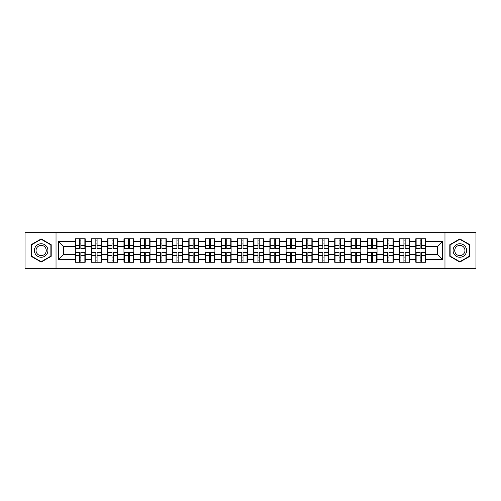 <?xml version="1.0" encoding="UTF-8"?>
<svg xmlns="http://www.w3.org/2000/svg" width="501" height="501" viewBox="0 0 501 501"><rect width="100%" height="100%" fill="white"/><g stroke="black" fill="none" stroke-linecap="round" stroke-linejoin="round"><path stroke-width="0.75" d="M444.976 268.323L475.95 268.323L475.95 232.677L444.976 232.677L444.976 268.323L56.024 268.323L56.024 232.677L25.05 232.677L25.05 268.323L56.024 268.323M425.693 257.101L425.38 257.101M416.131 257.101L415.817 257.101M415.817 243.899L416.131 243.899M425.38 243.899L425.693 243.899M425.693 242.547L425.38 242.547M416.131 242.547L415.817 242.547M415.817 258.453L416.131 258.453M425.38 258.453L425.693 258.453M409.48 257.101L409.167 257.101M399.917 257.101L399.604 257.101M399.604 243.899L399.917 243.899M409.167 243.899L409.48 243.899M409.48 242.547L409.167 242.547M399.917 242.547L399.604 242.547M399.604 258.453L399.917 258.453M409.167 258.453L409.48 258.453M393.266 257.101L392.953 257.101M383.703 257.101L383.39 257.101M383.39 243.899L383.703 243.899M392.953 243.899L393.266 243.899M393.266 242.547L392.953 242.547M383.703 242.547L383.39 242.547M383.39 258.453L383.703 258.453M392.953 258.453L393.266 258.453M360.833 257.101L360.52 257.101M351.27 257.101L350.957 257.101M350.957 243.899L351.27 243.899M360.52 243.899L360.833 243.899M360.833 242.547L360.52 242.547M351.27 242.547L350.957 242.547M350.957 258.453L351.27 258.453M360.52 258.453L360.833 258.453M344.619 257.101L344.306 257.101M335.056 257.101L334.743 257.101M334.743 243.899L335.056 243.899M344.306 243.899L344.619 243.899M344.619 242.547L344.306 242.547M335.056 242.547L334.743 242.547M334.743 258.453L335.056 258.453M344.306 258.453L344.619 258.453M328.405 257.101L328.092 257.101M318.843 257.101L318.53 257.101M318.53 243.899L318.843 243.899M328.092 243.899L328.405 243.899M328.405 242.547L328.092 242.547M318.843 242.547L318.53 242.547M318.53 258.453L318.843 258.453M328.092 258.453L328.405 258.453M312.192 257.101L311.879 257.101M302.629 257.101L302.316 257.101M302.316 243.899L302.629 243.899M311.879 243.899L312.192 243.899M312.192 242.547L311.879 242.547M302.629 242.547L302.316 242.547M302.316 258.453L302.629 258.453M311.879 258.453L312.192 258.453M279.758 257.101L279.445 257.101M270.196 257.101L269.882 257.101M269.882 243.899L270.196 243.899M279.445 243.899L279.758 243.899M279.758 242.547L279.445 242.547M270.196 242.547L269.882 242.547M269.882 258.453L270.196 258.453M279.445 258.453L279.758 258.453M263.545 257.101L263.232 257.101M253.982 257.101L253.669 257.101M253.669 243.899L253.982 243.899M263.232 243.899L263.545 243.899M263.545 242.547L263.232 242.547M253.982 242.547L253.669 242.547M253.669 258.453L253.982 258.453M263.232 258.453L263.545 258.453M247.331 257.101L247.018 257.101M237.768 257.101L237.455 257.101M237.455 243.899L237.768 243.899M247.018 243.899L247.331 243.899M247.331 242.547L247.018 242.547M237.768 242.547L237.455 242.547M237.455 258.453L237.768 258.453M247.018 258.453L247.331 258.453M231.118 257.101L230.804 257.101M221.555 257.101L221.242 257.101M221.242 243.899L221.555 243.899M230.804 243.899L231.118 243.899M231.118 242.547L230.804 242.547M221.555 242.547L221.242 242.547M221.242 258.453L221.555 258.453M230.804 258.453L231.118 258.453M198.684 257.101L198.371 257.101M189.121 257.101L188.808 257.101M188.808 243.899L189.121 243.899M198.371 243.899L198.684 243.899M198.684 242.547L198.371 242.547M189.121 242.547L188.808 242.547M188.808 258.453L189.121 258.453M198.371 258.453L198.684 258.453M182.47 257.101L182.157 257.101M172.908 257.101L172.595 257.101M172.595 243.899L172.908 243.899M182.157 243.899L182.47 243.899M182.47 242.547L182.157 242.547M172.908 242.547L172.595 242.547M172.595 258.453L172.908 258.453M182.157 258.453L182.47 258.453M166.257 257.101L165.944 257.101M156.694 257.101L156.381 257.101M156.381 243.899L156.694 243.899M165.944 243.899L166.257 243.899M166.257 242.547L165.944 242.547M156.694 242.547L156.381 242.547M156.381 258.453L156.694 258.453M165.944 258.453L166.257 258.453M150.043 257.101L149.73 257.101M140.48 257.101L140.167 257.101M140.167 243.899L140.48 243.899M149.73 243.899L150.043 243.899M150.043 242.547L149.73 242.547M140.48 242.547L140.167 242.547M140.167 258.453L140.48 258.453M149.73 258.453L150.043 258.453M117.61 257.101L117.297 257.101M108.047 257.101L107.734 257.101M107.734 243.899L108.047 243.899M117.297 243.899L117.61 243.899M117.61 242.547L117.297 242.547M108.047 242.547L107.734 242.547M107.734 258.453L108.047 258.453M117.297 258.453L117.61 258.453M101.396 257.101L101.083 257.101M91.833 257.101L91.52 257.101M91.52 243.899L91.833 243.899M101.083 243.899L101.396 243.899M101.396 242.547L101.083 242.547M91.833 242.547L91.52 242.547M91.52 258.453L91.833 258.453M101.083 258.453L101.396 258.453M444.976 232.677L56.024 232.677M437.386 254.345L437.386 246.655L425.693 246.655L425.693 254.345L437.386 254.345L442.583 259.543L442.583 241.457L425.693 241.457L425.693 238.752L415.817 238.752L415.817 246.655L409.48 246.655L409.48 254.345L415.817 254.345L415.817 246.655M442.583 259.543L425.693 259.543L425.693 262.248L415.817 262.248L415.817 259.543L409.48 259.543L409.48 262.248L399.604 262.248L399.604 259.543L393.266 259.543L393.266 262.248L383.39 262.248L383.39 259.543L377.046 259.543L377.046 262.248L367.177 262.248L367.177 259.543L360.833 259.543L360.833 262.248L350.957 262.248L350.957 259.543L344.619 259.543L344.619 262.248L334.743 262.248L334.743 259.543L328.405 259.543L328.405 262.248L318.53 262.248L318.53 259.543L312.192 259.543L312.192 262.248L302.316 262.248L302.316 259.543L295.972 259.543L295.972 262.248L286.102 262.248L286.102 259.543L279.758 259.543L279.758 262.248L269.882 262.248L269.882 259.543L263.545 259.543L263.545 262.248L253.669 262.248L253.669 259.543L247.331 259.543L247.331 262.248L237.455 262.248L237.455 259.543L231.118 259.543L231.118 262.248L221.242 262.248L221.242 259.543L214.898 259.543L214.898 262.248L205.028 262.248L205.028 259.543L198.684 259.543L198.684 262.248L188.808 262.248L188.808 259.543L182.47 259.543L182.47 262.248L172.595 262.248L172.595 259.543L166.257 259.543L166.257 262.248L156.381 262.248L156.381 259.543L150.043 259.543L150.043 262.248L140.167 262.248L140.167 259.543L133.823 259.543L133.823 262.248L123.954 262.248L123.954 259.543L117.61 259.543L117.61 262.248L107.734 262.248L107.734 259.543L101.396 259.543L101.396 262.248L91.52 262.248L91.52 259.543L85.183 259.543L85.183 262.248L75.307 262.248L75.307 259.543L58.417 259.543L58.417 241.457L75.307 241.457L75.307 246.655L63.614 246.655L63.614 254.345L75.307 254.345L75.307 246.655M415.817 241.457L409.48 241.457L409.48 238.752L399.604 238.752L399.604 241.457L393.266 241.457L393.266 238.752L383.39 238.752L383.39 241.457L377.046 241.457L377.046 238.752L367.177 238.752L367.177 241.457L360.833 241.457L360.833 238.752L350.957 238.752L350.957 241.457L344.619 241.457L344.619 238.752L334.743 238.752L334.743 241.457L328.405 241.457L328.405 238.752L318.53 238.752L318.53 241.457L312.192 241.457L312.192 238.752L302.316 238.752L302.316 241.457L295.972 241.457L295.972 238.752L286.102 238.752L286.102 241.457L279.758 241.457L279.758 238.752L269.882 238.752L269.882 241.457L263.545 241.457L263.545 238.752L253.669 238.752L253.669 241.457L247.331 241.457L247.331 238.752L237.455 238.752L237.455 241.457L231.118 241.457L231.118 238.752L221.242 238.752L221.242 241.457L214.898 241.457L214.898 238.752L205.028 238.752L205.028 241.457L198.684 241.457L198.684 238.752L188.808 238.752L188.808 241.457L182.47 241.457L182.47 238.752L172.595 238.752L172.595 241.457L166.257 241.457L166.257 238.752L156.381 238.752L156.381 241.457L150.043 241.457L150.043 238.752L140.167 238.752L140.167 241.457L133.823 241.457L133.823 238.752L123.954 238.752L123.954 241.457L117.61 241.457L117.61 238.752L107.734 238.752L107.734 241.457L101.396 241.457L101.396 238.752L91.52 238.752L91.52 241.457L85.183 241.457L85.183 238.752L75.307 238.752L75.307 241.457M415.817 254.345L415.817 259.543M409.48 254.345L409.48 259.543M409.48 241.457L409.48 246.655M393.266 254.345L399.604 254.345L399.604 246.655L393.266 246.655L393.266 259.543M399.604 254.345L399.604 259.543M399.604 241.457L399.604 246.655M393.266 241.457L393.266 246.655M377.046 254.345L383.39 254.345L383.39 246.655L377.046 246.655L377.046 259.543M383.39 254.345L383.39 259.543M383.39 241.457L383.39 246.655M377.046 241.457L377.046 246.655M360.833 254.345L367.177 254.345L367.177 246.655L360.833 246.655L360.833 259.543M367.177 254.345L367.177 259.543M367.177 241.457L367.177 246.655M360.833 241.457L360.833 246.655M344.619 254.345L350.957 254.345L350.957 246.655L344.619 246.655L344.619 259.543M350.957 254.345L350.957 259.543M350.957 241.457L350.957 246.655M344.619 241.457L344.619 246.655M328.405 254.345L334.743 254.345L334.743 246.655L328.405 246.655L328.405 259.543M334.743 254.345L334.743 259.543M334.743 241.457L334.743 246.655M328.405 241.457L328.405 246.655M312.192 254.345L318.53 254.345L318.53 246.655L312.192 246.655L312.192 259.543M318.53 254.345L318.53 259.543M318.53 241.457L318.53 246.655M312.192 241.457L312.192 246.655M295.972 254.345L302.316 254.345L302.316 246.655L295.972 246.655L295.972 259.543M302.316 254.345L302.316 259.543M302.316 241.457L302.316 246.655M295.972 241.457L295.972 246.655M279.758 254.345L286.102 254.345L286.102 246.655L279.758 246.655L279.758 259.543M286.102 254.345L286.102 259.543M286.102 241.457L286.102 246.655M279.758 241.457L279.758 246.655M263.545 254.345L269.882 254.345L269.882 246.655L263.545 246.655L263.545 259.543M269.882 254.345L269.882 259.543M269.882 241.457L269.882 246.655M263.545 241.457L263.545 246.655M247.331 254.345L253.669 254.345L253.669 246.655L247.331 246.655L247.331 259.543M253.669 254.345L253.669 259.543M253.669 241.457L253.669 246.655M247.331 241.457L247.331 246.655M231.118 254.345L237.455 254.345L237.455 246.655L231.118 246.655L231.118 259.543M237.455 254.345L237.455 259.543M237.455 241.457L237.455 246.655M231.118 241.457L231.118 246.655M214.898 254.345L221.242 254.345L221.242 246.655L214.898 246.655L214.898 259.543M221.242 254.345L221.242 259.543M221.242 241.457L221.242 246.655M214.898 241.457L214.898 246.655M198.684 254.345L205.028 254.345L205.028 246.655L198.684 246.655L198.684 259.543M205.028 254.345L205.028 259.543M205.028 241.457L205.028 246.655M198.684 241.457L198.684 246.655M182.47 254.345L188.808 254.345L188.808 246.655L182.47 246.655L182.47 259.543M188.808 254.345L188.808 259.543M188.808 241.457L188.808 246.655M182.47 241.457L182.47 246.655M166.257 254.345L172.595 254.345L172.595 246.655L166.257 246.655L166.257 259.543M172.595 254.345L172.595 259.543M172.595 241.457L172.595 246.655M166.257 241.457L166.257 246.655M150.043 254.345L156.381 254.345L156.381 246.655L150.043 246.655L150.043 259.543M156.381 254.345L156.381 259.543M156.381 241.457L156.381 246.655M150.043 241.457L150.043 246.655M133.823 254.345L140.167 254.345L140.167 246.655L133.823 246.655L133.823 259.543M140.167 254.345L140.167 259.543M140.167 241.457L140.167 246.655M133.823 241.457L133.823 246.655M117.61 254.345L123.954 254.345L123.954 246.655L117.61 246.655L117.61 259.543M123.954 254.345L123.954 259.543M123.954 241.457L123.954 246.655M117.61 241.457L117.61 246.655M101.396 254.345L107.734 254.345L107.734 246.655L101.396 246.655L101.396 259.543M107.734 254.345L107.734 259.543M107.734 241.457L107.734 246.655M101.396 241.457L101.396 246.655M85.183 254.345L91.52 254.345L91.52 246.655L85.183 246.655L85.183 259.543M91.52 254.345L91.52 259.543M91.52 241.457L91.52 246.655M85.183 241.457L85.183 246.655M85.183 257.101L84.869 257.101M75.62 257.101L75.307 257.101M75.307 243.899L75.62 243.899M84.869 243.899L85.183 243.899M85.183 242.547L84.869 242.547M75.62 242.547L75.307 242.547M75.307 258.453L75.62 258.453M84.869 258.453L85.183 258.453M75.307 254.345L75.307 259.543M63.614 254.345L58.417 259.543M58.417 241.457L63.614 246.655M425.693 254.345L425.693 259.543M425.693 241.457L425.693 246.655M442.583 241.457L437.386 246.655M41.163 238.921L31.131 244.707L31.131 256.293L41.163 262.079L51.19 256.293L51.19 244.707L41.163 238.921M449.81 256.293L459.837 262.079L469.869 256.293L469.869 244.707L459.837 238.921L449.81 244.707L449.81 256.293M84.869 238.752L84.869 248.734L80.868 248.734L80.868 238.752M79.621 238.752L79.621 248.734L75.62 248.734L75.62 238.752M79.621 240.104L80.868 240.104M80.868 243.949L79.621 243.949M75.62 262.248L75.62 252.266L79.621 252.266L79.621 262.248M80.868 262.248L80.868 252.266L84.869 252.266L84.869 262.248M80.868 260.896L79.621 260.896M79.621 257.051L80.868 257.051M41.163 243.743A6.757 6.757 0 0 0 34.406 250.5A6.757 6.757 0 0 0 41.163 257.257A6.757 6.757 0 0 0 47.914 250.5A6.757 6.757 0 0 0 41.163 243.743M41.163 245.384A5.116 5.116 0 0 0 36.047 250.5A5.116 5.116 0 0 0 41.163 255.616A5.116 5.116 0 0 0 46.274 250.5A5.116 5.116 0 0 0 41.163 245.384M50.877 256.111L41.163 261.722L31.444 256.111L31.444 244.889L41.163 239.278L50.877 244.889L50.877 256.111M465.692 247.125A6.757 6.757 0 0 0 456.461 244.651A6.757 6.757 0 0 0 453.987 253.875A6.757 6.757 0 0 0 463.218 256.349A6.757 6.757 0 0 0 465.692 247.125M464.27 247.945A5.116 5.116 0 0 0 457.281 246.072A5.116 5.116 0 0 0 455.409 253.055A5.116 5.116 0 0 0 462.398 254.928A5.116 5.116 0 0 0 464.27 247.945M459.837 261.722L450.123 256.111L450.123 244.889L459.837 239.278L469.556 244.889L469.556 256.111L459.837 261.722M101.083 238.752L101.083 248.734L97.081 248.734L97.081 238.752M95.835 238.752L95.835 248.734L91.833 248.734L91.833 238.752M95.835 240.104L97.081 240.104M97.081 243.949L95.835 243.949M117.297 238.752L117.297 248.734L113.295 248.734L113.295 238.752M112.049 238.752L112.049 248.734L108.047 248.734L108.047 238.752M112.049 240.104L113.295 240.104M113.295 243.949L112.049 243.949M133.516 238.752L133.516 248.734L129.508 248.734L129.508 238.752M128.262 238.752L128.262 248.734L124.261 248.734L124.261 238.752M128.262 240.104L129.508 240.104M129.508 243.949L128.262 243.949M149.73 238.752L149.73 248.734L145.728 248.734L145.728 238.752M144.482 238.752L144.482 248.734L140.48 248.734L140.48 238.752M144.482 240.104L145.728 240.104M145.728 243.949L144.482 243.949M165.944 238.752L165.944 248.734L161.942 248.734L161.942 238.752M160.696 238.752L160.696 248.734L156.694 248.734L156.694 238.752M160.696 240.104L161.942 240.104M161.942 243.949L160.696 243.949M91.833 262.248L91.833 252.266L95.835 252.266L95.835 262.248M97.081 262.248L97.081 252.266L101.083 252.266L101.083 262.248M97.081 260.896L95.835 260.896M95.835 257.051L97.081 257.051M108.047 262.248L108.047 252.266L112.049 252.266L112.049 262.248M113.295 262.248L113.295 252.266L117.297 252.266L117.297 262.248M113.295 260.896L112.049 260.896M112.049 257.051L113.295 257.051M124.261 262.248L124.261 252.266L128.262 252.266L128.262 262.248M129.508 262.248L129.508 252.266L133.516 252.266L133.516 262.248M129.508 260.896L128.262 260.896M128.262 257.051L129.508 257.051M140.48 262.248L140.48 252.266L144.482 252.266L144.482 262.248M145.728 262.248L145.728 252.266L149.73 252.266L149.73 262.248M145.728 260.896L144.482 260.896M144.482 257.051L145.728 257.051M156.694 262.248L156.694 252.266L160.696 252.266L160.696 262.248M161.942 262.248L161.942 252.266L165.944 252.266L165.944 262.248M161.942 260.896L160.696 260.896M160.696 257.051L161.942 257.051M182.157 238.752L182.157 248.734L178.156 248.734L178.156 238.752M176.909 238.752L176.909 248.734L172.908 248.734L172.908 238.752M176.909 240.104L178.156 240.104M178.156 243.949L176.909 243.949M172.908 262.248L172.908 252.266L176.909 252.266L176.909 262.248M178.156 262.248L178.156 252.266L182.157 252.266L182.157 262.248M178.156 260.896L176.909 260.896M176.909 257.051L178.156 257.051M198.371 238.752L198.371 248.734L194.369 248.734L194.369 238.752M193.123 238.752L193.123 248.734L189.121 248.734L189.121 238.752M193.123 240.104L194.369 240.104M194.369 243.949L193.123 243.949M189.121 262.248L189.121 252.266L193.123 252.266L193.123 262.248M194.369 262.248L194.369 252.266L198.371 252.266L198.371 262.248M194.369 260.896L193.123 260.896M193.123 257.051L194.369 257.051M214.591 238.752L214.591 248.734L210.589 248.734L210.589 238.752M209.337 238.752L209.337 248.734L205.335 248.734L205.335 238.752M209.337 240.104L210.589 240.104M210.589 243.949L209.337 243.949M205.335 262.248L205.335 252.266L209.337 252.266L209.337 262.248M210.589 262.248L210.589 252.266L214.591 252.266L214.591 262.248M210.589 260.896L209.337 260.896M209.337 257.051L210.589 257.051M230.804 238.752L230.804 248.734L226.803 248.734L226.803 238.752M225.556 238.752L225.556 248.734L221.555 248.734L221.555 238.752M225.556 240.104L226.803 240.104M226.803 243.949L225.556 243.949M221.555 262.248L221.555 252.266L225.556 252.266L225.556 262.248M226.803 262.248L226.803 252.266L230.804 252.266L230.804 262.248M226.803 260.896L225.556 260.896M225.556 257.051L226.803 257.051M247.018 238.752L247.018 248.734L243.016 248.734L243.016 238.752M241.77 238.752L241.77 248.734L237.768 248.734L237.768 238.752M241.77 240.104L243.016 240.104M243.016 243.949L241.77 243.949M237.768 262.248L237.768 252.266L241.77 252.266L241.77 262.248M243.016 262.248L243.016 252.266L247.018 252.266L247.018 262.248M243.016 260.896L241.77 260.896M241.77 257.051L243.016 257.051M263.232 238.752L263.232 248.734L259.23 248.734L259.23 238.752M257.984 238.752L257.984 248.734L253.982 248.734L253.982 238.752M257.984 240.104L259.23 240.104M259.23 243.949L257.984 243.949M253.982 262.248L253.982 252.266L257.984 252.266L257.984 262.248M259.23 262.248L259.23 252.266L263.232 252.266L263.232 262.248M259.23 260.896L257.984 260.896M257.984 257.051L259.23 257.051M279.445 238.752L279.445 248.734L275.444 248.734L275.444 238.752M274.197 238.752L274.197 248.734L270.196 248.734L270.196 238.752M274.197 240.104L275.444 240.104M275.444 243.949L274.197 243.949M270.196 262.248L270.196 252.266L274.197 252.266L274.197 262.248M275.444 262.248L275.444 252.266L279.445 252.266L279.445 262.248M275.444 260.896L274.197 260.896M274.197 257.051L275.444 257.051M295.665 238.752L295.665 248.734L291.663 248.734L291.663 238.752M290.411 238.752L290.411 248.734L286.409 248.734L286.409 238.752M290.411 240.104L291.663 240.104M291.663 243.949L290.411 243.949M286.409 262.248L286.409 252.266L290.411 252.266L290.411 262.248M291.663 262.248L291.663 252.266L295.665 252.266L295.665 262.248M291.663 260.896L290.411 260.896M290.411 257.051L291.663 257.051M311.879 238.752L311.879 248.734L307.877 248.734L307.877 238.752M306.631 238.752L306.631 248.734L302.629 248.734L302.629 238.752M306.631 240.104L307.877 240.104M307.877 243.949L306.631 243.949M302.629 262.248L302.629 252.266L306.631 252.266L306.631 262.248M307.877 262.248L307.877 252.266L311.879 252.266L311.879 262.248M307.877 260.896L306.631 260.896M306.631 257.051L307.877 257.051M328.092 238.752L328.092 248.734L324.091 248.734L324.091 238.752M322.844 238.752L322.844 248.734L318.843 248.734L318.843 238.752M322.844 240.104L324.091 240.104M324.091 243.949L322.844 243.949M318.843 262.248L318.843 252.266L322.844 252.266L322.844 262.248M324.091 262.248L324.091 252.266L328.092 252.266L328.092 262.248M324.091 260.896L322.844 260.896M322.844 257.051L324.091 257.051M344.306 238.752L344.306 248.734L340.304 248.734L340.304 238.752M339.058 238.752L339.058 248.734L335.056 248.734L335.056 238.752M339.058 240.104L340.304 240.104M340.304 243.949L339.058 243.949M335.056 262.248L335.056 252.266L339.058 252.266L339.058 262.248M340.304 262.248L340.304 252.266L344.306 252.266L344.306 262.248M340.304 260.896L339.058 260.896M339.058 257.051L340.304 257.051M360.52 238.752L360.52 248.734L356.518 248.734L356.518 238.752M355.272 238.752L355.272 248.734L351.27 248.734L351.27 238.752M355.272 240.104L356.518 240.104M356.518 243.949L355.272 243.949M351.27 262.248L351.27 252.266L355.272 252.266L355.272 262.248M356.518 262.248L356.518 252.266L360.52 252.266L360.52 262.248M356.518 260.896L355.272 260.896M355.272 257.051L356.518 257.051M376.739 238.752L376.739 248.734L372.738 248.734L372.738 238.752M371.492 238.752L371.492 248.734L367.483 248.734L367.483 238.752M371.492 240.104L372.738 240.104M372.738 243.949L371.492 243.949M367.483 262.248L367.483 252.266L371.492 252.266L371.492 262.248M372.738 262.248L372.738 252.266L376.739 252.266L376.739 262.248M372.738 260.896L371.492 260.896M371.492 257.051L372.738 257.051M392.953 238.752L392.953 248.734L388.951 248.734L388.951 238.752M387.705 238.752L387.705 248.734L383.703 248.734L383.703 238.752M387.705 240.104L388.951 240.104M388.951 243.949L387.705 243.949M383.703 262.248L383.703 252.266L387.705 252.266L387.705 262.248M388.951 262.248L388.951 252.266L392.953 252.266L392.953 262.248M388.951 260.896L387.705 260.896M387.705 257.051L388.951 257.051M409.167 238.752L409.167 248.734L405.165 248.734L405.165 238.752M403.919 238.752L403.919 248.734L399.917 248.734L399.917 238.752M403.919 240.104L405.165 240.104M405.165 243.949L403.919 243.949M399.917 262.248L399.917 252.266L403.919 252.266L403.919 262.248M405.165 262.248L405.165 252.266L409.167 252.266L409.167 262.248M405.165 260.896L403.919 260.896M403.919 257.051L405.165 257.051M425.38 238.752L425.38 248.734L421.379 248.734L421.379 238.752M420.132 238.752L420.132 248.734L416.131 248.734L416.131 238.752M420.132 240.104L421.379 240.104M421.379 243.949L420.132 243.949M416.131 262.248L416.131 252.266L420.132 252.266L420.132 262.248M421.379 262.248L421.379 252.266L425.38 252.266L425.38 262.248M421.379 260.896L420.132 260.896M420.132 257.051L421.379 257.051M79.621 245.528L75.62 245.528M79.621 248.602L75.62 248.602M84.869 245.528L80.868 245.528M84.869 248.602L80.868 248.602M80.868 255.472L84.869 255.472M80.868 252.398L84.869 252.398M75.62 255.472L79.621 255.472M75.62 252.398L79.621 252.398M95.835 245.528L91.833 245.528M95.835 248.602L91.833 248.602M101.083 245.528L97.081 245.528M101.083 248.602L97.081 248.602M112.049 245.528L108.047 245.528M112.049 248.602L108.047 248.602M117.297 245.528L113.295 245.528M117.297 248.602L113.295 248.602M128.262 245.528L124.261 245.528M128.262 248.602L124.261 248.602M133.516 245.528L129.508 245.528M133.516 248.602L129.508 248.602M144.482 245.528L140.48 245.528M144.482 248.602L140.48 248.602M149.73 245.528L145.728 245.528M149.73 248.602L145.728 248.602M160.696 245.528L156.694 245.528M160.696 248.602L156.694 248.602M165.944 245.528L161.942 245.528M165.944 248.602L161.942 248.602M97.081 255.472L101.083 255.472M97.081 252.398L101.083 252.398M91.833 255.472L95.835 255.472M91.833 252.398L95.835 252.398M113.295 255.472L117.297 255.472M113.295 252.398L117.297 252.398M108.047 255.472L112.049 255.472M108.047 252.398L112.049 252.398M129.508 255.472L133.516 255.472M129.508 252.398L133.516 252.398M124.261 255.472L128.262 255.472M124.261 252.398L128.262 252.398M145.728 255.472L149.73 255.472M145.728 252.398L149.73 252.398M140.48 255.472L144.482 255.472M140.48 252.398L144.482 252.398M161.942 255.472L165.944 255.472M161.942 252.398L165.944 252.398M156.694 255.472L160.696 255.472M156.694 252.398L160.696 252.398M176.909 245.528L172.908 245.528M176.909 248.602L172.908 248.602M182.157 245.528L178.156 245.528M182.157 248.602L178.156 248.602M178.156 255.472L182.157 255.472M178.156 252.398L182.157 252.398M172.908 255.472L176.909 255.472M172.908 252.398L176.909 252.398M193.123 245.528L189.121 245.528M193.123 248.602L189.121 248.602M198.371 245.528L194.369 245.528M198.371 248.602L194.369 248.602M194.369 255.472L198.371 255.472M194.369 252.398L198.371 252.398M189.121 255.472L193.123 255.472M189.121 252.398L193.123 252.398M209.337 245.528L205.335 245.528M209.337 248.602L205.335 248.602M214.591 245.528L210.589 245.528M214.591 248.602L210.589 248.602M210.589 255.472L214.591 255.472M210.589 252.398L214.591 252.398M205.335 255.472L209.337 255.472M205.335 252.398L209.337 252.398M225.556 245.528L221.555 245.528M225.556 248.602L221.555 248.602M230.804 245.528L226.803 245.528M230.804 248.602L226.803 248.602M226.803 255.472L230.804 255.472M226.803 252.398L230.804 252.398M221.555 255.472L225.556 255.472M221.555 252.398L225.556 252.398M241.77 245.528L237.768 245.528M241.77 248.602L237.768 248.602M247.018 245.528L243.016 245.528M247.018 248.602L243.016 248.602M243.016 255.472L247.018 255.472M243.016 252.398L247.018 252.398M237.768 255.472L241.77 255.472M237.768 252.398L241.77 252.398M257.984 245.528L253.982 245.528M257.984 248.602L253.982 248.602M263.232 245.528L259.23 245.528M263.232 248.602L259.23 248.602M259.23 255.472L263.232 255.472M259.23 252.398L263.232 252.398M253.982 255.472L257.984 255.472M253.982 252.398L257.984 252.398M274.197 245.528L270.196 245.528M274.197 248.602L270.196 248.602M279.445 245.528L275.444 245.528M279.445 248.602L275.444 248.602M275.444 255.472L279.445 255.472M275.444 252.398L279.445 252.398M270.196 255.472L274.197 255.472M270.196 252.398L274.197 252.398M290.411 245.528L286.409 245.528M290.411 248.602L286.409 248.602M295.665 245.528L291.663 245.528M295.665 248.602L291.663 248.602M291.663 255.472L295.665 255.472M291.663 252.398L295.665 252.398M286.409 255.472L290.411 255.472M286.409 252.398L290.411 252.398M306.631 245.528L302.629 245.528M306.631 248.602L302.629 248.602M311.879 245.528L307.877 245.528M311.879 248.602L307.877 248.602M307.877 255.472L311.879 255.472M307.877 252.398L311.879 252.398M302.629 255.472L306.631 255.472M302.629 252.398L306.631 252.398M322.844 245.528L318.843 245.528M322.844 248.602L318.843 248.602M328.092 245.528L324.091 245.528M328.092 248.602L324.091 248.602M324.091 255.472L328.092 255.472M324.091 252.398L328.092 252.398M318.843 255.472L322.844 255.472M318.843 252.398L322.844 252.398M339.058 245.528L335.056 245.528M339.058 248.602L335.056 248.602M344.306 245.528L340.304 245.528M344.306 248.602L340.304 248.602M340.304 255.472L344.306 255.472M340.304 252.398L344.306 252.398M335.056 255.472L339.058 255.472M335.056 252.398L339.058 252.398M355.272 245.528L351.27 245.528M355.272 248.602L351.27 248.602M360.52 245.528L356.518 245.528M360.52 248.602L356.518 248.602M356.518 255.472L360.52 255.472M356.518 252.398L360.52 252.398M351.27 255.472L355.272 255.472M351.27 252.398L355.272 252.398M371.492 245.528L367.483 245.528M371.492 248.602L367.483 248.602M376.739 245.528L372.738 245.528M376.739 248.602L372.738 248.602M372.738 255.472L376.739 255.472M372.738 252.398L376.739 252.398M367.483 255.472L371.492 255.472M367.483 252.398L371.492 252.398M387.705 245.528L383.703 245.528M387.705 248.602L383.703 248.602M392.953 245.528L388.951 245.528M392.953 248.602L388.951 248.602M388.951 255.472L392.953 255.472M388.951 252.398L392.953 252.398M383.703 255.472L387.705 255.472M383.703 252.398L387.705 252.398M403.919 245.528L399.917 245.528M403.919 248.602L399.917 248.602M409.167 245.528L405.165 245.528M409.167 248.602L405.165 248.602M405.165 255.472L409.167 255.472M405.165 252.398L409.167 252.398M399.917 255.472L403.919 255.472M399.917 252.398L403.919 252.398M420.132 245.528L416.131 245.528M420.132 248.602L416.131 248.602M425.38 245.528L421.379 245.528M425.38 248.602L421.379 248.602M421.379 255.472L425.38 255.472M421.379 252.398L425.38 252.398M416.131 255.472L420.132 255.472M416.131 252.398L420.132 252.398"/></g></svg>
